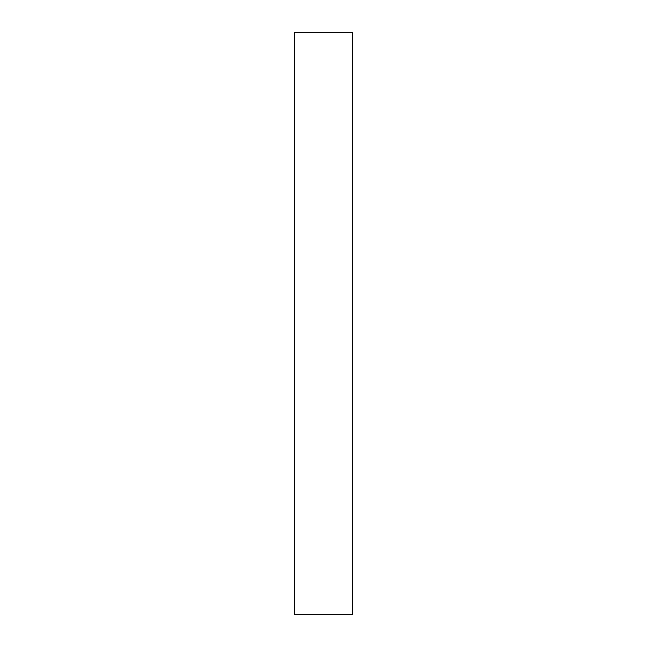 <?xml version="1.0" encoding="UTF-8"?>
<svg xmlns="http://www.w3.org/2000/svg" width="647" height="647" viewBox="0 0 647 647"><rect width="100%" height="100%" fill="white"/><g stroke="black" fill="none" stroke-linecap="round" stroke-linejoin="round"><path stroke-width="0.49" stroke-dasharray="3.23 2.43" d="M352.615 614.65L294.385 614.65L294.385 32.35L352.615 32.35L352.615 614.65"/><path stroke-width="0.97" d="M294.385 614.65L352.615 614.65L352.615 32.35L294.385 32.35L294.385 614.65"/></g></svg>
